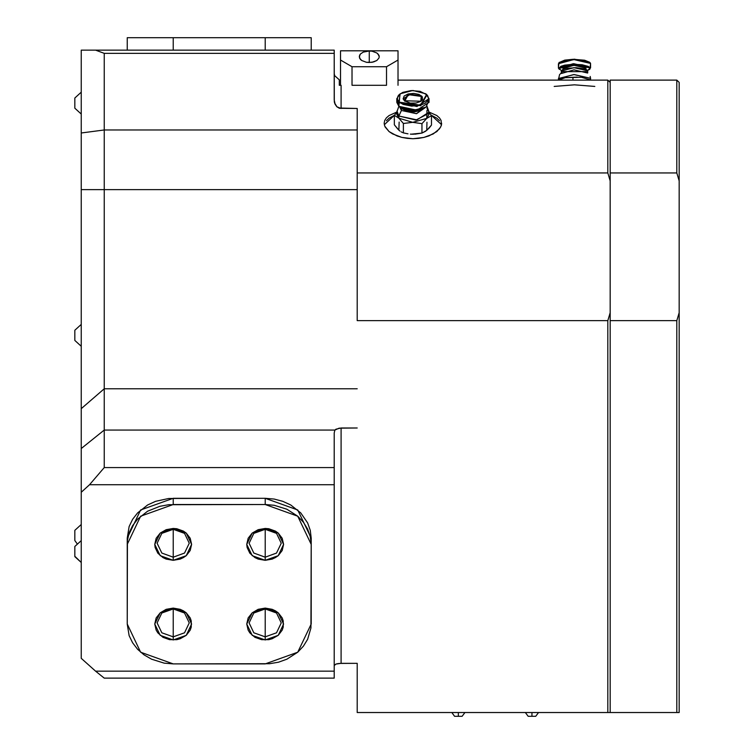 <?xml version="1.0" encoding="UTF-8"?>
<svg xmlns="http://www.w3.org/2000/svg" width="754" height="754" viewBox="0 0 754 754"><rect width="100%" height="100%" fill="white"/><g stroke="black" fill="none" stroke-linecap="round" stroke-linejoin="round"><path stroke-width="1.13" d="M679.128 712.502L679.128 180.875L676.828 172.958L676.828 80.084L676.828 172.958L610.137 172.958L610.137 80.084L610.137 320.667L676.828 320.667L676.828 712.502L679.128 712.502L679.128 312.75L676.828 320.667L676.828 712.502L610.137 712.502L610.137 172.958L676.828 172.958L679.128 180.875L679.128 312.75L676.828 320.667L610.137 320.667L610.137 712.502L357.16 712.502L357.16 663.341L357.16 712.502L607.837 712.502L607.837 320.667L357.16 320.667L357.16 172.958L607.837 172.958L607.837 80.084L607.837 172.958L610.137 180.875L610.137 312.75L607.837 320.667L357.16 320.667L357.16 172.958L607.837 172.958L610.137 180.875L610.137 312.75L607.837 320.667L607.837 712.502L678.091 712.502M334.559 75.485L334.163 73.326L334.512 75.485L339.338 79.858L339.338 85.259L341.062 85.259L340.082 85.259M610.137 82.384L607.837 80.084L397.989 80.084L397.989 85.259L397.989 81.375M594.831 86.418L574.491 84.853L554.162 86.408M439.488 120.706L436.839 118.218L431.118 115.07L441.524 124.712M384.342 124.712L394.493 115.183L389.036 118.218L386.378 120.706M440.732 126.955L436.849 131.526L428.932 135.927L423.965 137.435L412.938 138.698L407.33 138.387L401.92 137.445L392.598 133.929L389.036 131.545L384.738 126.059L384.191 123.222L384.738 120.451L386.368 117.878L389.036 115.569L396.84 112.073L389.036 115.569L386.368 117.878M439.478 117.869L436.83 115.569L429.035 112.073L436.83 115.569L439.478 117.869L441.128 120.442L441.363 125.371M338.8 108.01L357.16 108.491L357.16 172.958L357.16 108.491L339.536 108.274L336.897 106.748L335.134 104.306L334.163 99.943L334.163 50.188L81.196 50.188L81.196 492.258L81.196 448.507L104.193 430.1L104.193 388.762L81.196 408.677L81.196 189.603L104.193 189.603L104.193 129.933L81.196 132.958L81.196 50.188L95.532 50.188L104.193 53.336L104.193 129.933L81.196 132.958L81.196 189.603L104.193 189.603L104.193 388.762L81.196 408.677L81.196 448.507L104.193 430.1L104.193 467.603L89.575 484.747L81.196 492.258L81.196 658.346L95.532 671.192L81.196 658.346L81.196 492.258L89.575 484.747L334.163 484.747L334.163 671.192L95.532 671.192L104.193 678.119L334.163 678.119L334.163 432.937L334.899 430.1L335.926 429.262L341.062 427.989L341.062 663.341L335.907 664.114L334.192 665.452M311.166 538.139L310.29 530.364L307.67 522.899L300.733 512.871L290.733 505.02L282.778 501.335L274.145 499.073L265.172 498.309L168.679 498.498L155.588 501.335L147.633 505.02L137.633 512.871L132.619 519.365L129.17 526.575L127.19 538.139L140.668 509.977L173.184 498.309L265.172 498.309L297.698 509.977L311.166 538.139L310.95 627.95L307.67 639.288L303.419 646.178L297.698 652.21L286.859 659.175L278.528 662.163L269.687 663.69L173.184 663.878L164.212 663.115L151.507 659.175L144.005 654.84L137.633 649.317L132.619 642.823L129.17 635.613L127.19 624.048L127.417 540.477L129.17 532.824L132.619 525.604L137.633 519.11L147.633 511.259L159.839 506.264L168.679 504.737L265.172 504.549L274.145 505.312L286.859 509.252L297.698 516.217L303.419 522.249L307.67 529.138L310.29 536.612L311.166 544.379L311.166 538.139M335.803 664.151L334.163 665.631M335.869 664.133L337.99 663.586M338.8 663.473L338.046 663.577M334.324 101.752L334.163 50.188L95.532 50.188L104.193 53.336L334.163 53.336L104.193 53.336L104.193 189.603L357.16 189.603L104.193 189.603L104.193 388.762L357.16 388.762L104.193 388.762L104.193 430.1L334.899 430.1L104.193 430.1L104.193 467.603L334.163 467.603L334.163 432.937L334.899 430.1L339.121 428.149L357.16 427.989L341.062 427.989L341.062 663.341L357.16 663.341L339.536 663.397M104.193 129.933L357.16 129.933L104.193 129.933M334.597 102.893L334.437 102.29M339.338 79.858L339.338 85.259L341.062 85.259L341.062 108.491L336.963 106.804L334.597 102.902M334.163 678.119L104.193 678.119L95.532 671.192L334.163 671.192L334.163 678.119M104.193 467.603L89.575 484.747L334.163 484.747L334.163 467.603L104.193 467.603M334.701 103.223L335.162 104.344M341.062 85.259L341.062 108.491M441.684 123.204L441.128 126.05L439.497 128.877L433.277 133.929L423.965 137.435L418.574 138.378L412.938 138.698L401.92 137.445L396.972 135.937L389.036 131.545L385.153 126.983M384.191 123.222L384.512 125.4M173.184 636.838L173.184 639.976L160.178 635.311L154.787 624.048L160.178 612.776L173.184 608.11L173.184 608.959L161.808 613.04L157.086 622.898L161.808 632.757L173.184 636.838L161.808 632.757L157.086 622.898L161.808 613.04L173.184 608.959L173.184 636.838L173.184 608.959L184.57 613.04L189.282 622.898L184.57 632.757L173.184 636.838L184.57 632.757L189.282 622.898L184.57 613.04L173.184 608.959L173.184 608.11L166.144 609.326L160.178 612.776L156.191 617.95L154.787 624.048L156.191 630.146L157.888 632.898L162.968 637.29L169.593 639.675L176.775 639.675L180.225 638.77L186.2 635.311L190.187 630.146L191.233 627.158L191.233 620.938L190.187 617.95L186.2 612.776L183.41 610.797L180.225 609.326L173.184 608.11L186.2 612.776L191.582 624.048L186.2 635.311L173.184 639.976L173.184 636.838M173.184 557.178L173.184 560.316L160.178 555.651L154.787 544.379L160.178 533.116L173.184 528.45L173.184 529.289L161.808 533.37L157.086 543.229L161.808 553.087L173.184 557.178L161.808 553.087L157.086 543.229L161.808 533.37L173.184 529.289L173.184 557.178L173.184 529.289L184.57 533.37L189.282 543.229L184.57 553.087L173.184 557.178L184.57 553.087L189.282 543.229L184.57 533.37L173.184 529.289L173.184 528.45L166.144 529.666L160.178 533.116L156.191 538.281L154.787 544.379L155.145 547.489L157.888 553.238L162.968 557.63L166.144 559.1L173.184 560.316L180.225 559.1L183.41 557.63L186.2 555.651L190.187 550.477L191.582 544.379L190.187 538.281L186.2 533.116L183.41 531.136L176.775 528.752L173.184 528.45L186.2 533.116L191.582 544.379L186.2 555.651L173.184 560.316L173.184 557.178M265.172 636.838L265.172 639.976L252.166 635.311L246.775 624.048L252.166 612.776L265.172 608.11L265.172 608.959L253.796 613.04L249.074 622.898L253.796 632.757L265.172 636.838L253.796 632.757L249.074 622.898L253.796 613.04L265.172 608.959L265.172 636.838L265.172 608.959L276.558 613.04L281.27 622.898L276.558 632.757L265.172 636.838L276.558 632.757L281.27 622.898L276.558 613.04L265.172 608.959L265.172 608.11L258.132 609.326L252.166 612.776L248.179 617.95L246.775 624.048L248.179 630.146L249.876 632.898L254.956 637.29L261.591 639.675L268.763 639.675L272.213 638.77L278.188 635.311L282.175 630.146L283.221 627.158L283.221 620.938L282.175 617.95L278.188 612.776L275.399 610.797L272.213 609.326L265.172 608.11L278.188 612.776L283.57 624.048L278.188 635.311L265.172 639.976L265.172 636.838M265.172 557.178L265.172 560.316L252.166 555.651L246.775 544.379L252.166 533.116L265.172 528.45L265.172 529.289L253.796 533.37L249.074 543.229L253.796 553.087L265.172 557.178L253.796 553.087L249.074 543.229L253.796 533.37L265.172 529.289L265.172 557.178L265.172 529.289L276.558 533.37L281.27 543.229L276.558 553.087L265.172 557.178L276.558 553.087L281.27 543.229L276.558 533.37L265.172 529.289L265.172 528.45L258.132 529.666L252.166 533.116L248.179 538.281L246.775 544.379L247.133 547.489L249.876 553.238L254.956 557.63L258.132 559.1L265.172 560.316L272.213 559.1L275.399 557.63L278.188 555.651L282.175 550.477L283.57 544.379L282.175 538.281L278.188 533.116L275.399 531.136L268.763 528.752L265.172 528.45L278.188 533.116L283.57 544.379L278.188 555.651L265.172 560.316L265.172 557.178M173.184 663.878L265.172 663.878L297.698 652.21L311.166 624.048L311.166 544.379L297.698 516.217L265.172 504.549L173.184 504.549L173.184 498.309L173.184 504.549L140.668 516.217L127.19 544.379L127.19 624.048L140.668 652.21L173.184 663.878M265.172 498.309L265.172 504.549L265.172 498.309M127.19 538.139L127.19 544.379L127.19 538.139M74.872 99.632L74.872 97.973L81.196 92.158L74.872 97.973L74.872 106.691L74.872 99.632M74.872 108.18L74.872 106.7L74.872 108.18L81.196 114.005L74.872 108.18L74.872 97.973M81.196 343.089L81.196 341.421M81.196 337.49L81.196 339.536L81.196 337.49M81.196 329.281L81.196 327.613M74.872 331.732L74.872 340.459L81.196 346.274L74.872 340.45M74.872 330.243L81.196 324.427L74.872 330.243L74.872 335.351L74.872 331.901M74.872 338.8L74.872 338.197M81.196 559.251L81.196 557.592M74.872 556.631L81.196 562.446L74.872 556.245M74.872 546.424L81.196 540.599L81.196 539.61L81.196 540.599L74.872 546.424L74.872 550.543M74.872 547.913L74.872 556.235M74.872 531.975L74.872 530.326L81.196 524.501L74.872 530.326L74.872 539.035L74.872 531.975M74.872 530.326L74.872 540.533L76.908 543.474L74.872 540.533L74.872 539.044M74.872 539.035L74.872 540.533M74.872 554.972L74.872 548.073M74.872 550.533L74.872 555.133M74.872 338.188L74.872 338.961M679.128 180.875L679.128 82.384L679.128 180.875M265.172 37.7L127.19 37.7L127.19 50.188L127.19 37.7L265.172 37.7L265.172 50.188L265.172 37.7L311.166 37.7L265.172 37.7M173.184 50.188L173.184 37.7L173.184 50.188M311.166 50.188L311.166 37.7L311.166 50.188M455.699 716.3L458.357 716.3L458.357 712.502L458.357 716.3L461.863 716.3M459.676 716.3L460.458 716.3M464.784 712.502L463.804 712.502M454.851 716.3L456.905 716.3M451.797 712.502L454.558 716.3L451.797 712.502M528.441 716.3L535.453 716.3M525.387 712.502L528.149 716.3L525.387 712.502M533.276 716.3L534.049 716.3M529.289 716.3L530.496 716.3M531.947 712.502L531.947 716.3L531.947 712.502M538.375 712.502L537.395 712.502M372.165 62.262L366.312 62.262M378.065 54.015L376.774 52.94L378.942 55.325L379.243 56.739L378.074 54.024L378.932 55.296M359.545 55.296L360.412 54.015L359.234 56.739L360.403 59.443M360.412 59.453L361.703 60.537L359.545 58.152L359.535 55.325M386.491 66.691L351.986 66.691L340.488 60.056L340.488 50.763L397.989 50.763L397.989 60.056L386.491 66.691L397.989 60.056L397.989 85.259L397.989 50.763L340.488 50.763L340.488 60.056L351.986 66.691L351.986 85.259L386.491 85.259L386.491 66.691L386.491 85.259L351.986 85.259L351.986 66.691L386.491 66.691M369.234 62.507L373.626 61.922L376.774 60.537L378.932 58.152L379.243 56.739L378.932 58.152L376.774 60.537L372.042 62.28L366.435 62.28L369.234 62.507M376.774 52.94L372.042 51.187L367.914 51.008L363.239 52.111L360.412 54.015L363.239 52.111L369.234 50.961L369.234 62.262L369.234 50.961L372.042 51.187L376.774 52.94M361.703 60.537L366.435 62.28L361.703 60.537M340.488 85.259L340.488 60.056L340.488 85.259M359.234 56.739L360.412 54.015M378.932 55.315L379.243 56.739M558.441 64.062L558.441 67.502L558.978 62.61L574.491 59.566L589.996 62.61L590.533 63.393L573.841 59.566L558.394 63.732L558.394 67.841L573.841 63.675L590.533 67.502L573.191 63.685L558.441 68.171L558.903 68.614L573.229 64.25L590.08 67.954L590.533 63.393L590.589 67.841L587.545 70.508L589.553 69.368L590.08 67.954L588.403 66.437L582.097 64.75L573.229 64.25L564.784 65.108L560.825 66.314L558.903 68.614L558.394 67.841M589.751 62.403L574.491 59.236L559.223 62.403M561.438 70.508L558.903 68.614L561.438 70.508M585.952 68.52L585.547 67.464L583.502 66.437L575.811 65.325L567.347 65.947L564.444 66.833L562.993 68.294L574.02 65.306L585.952 68.039L585.99 69.368M558.978 62.61L564.784 60.113L573.229 59.255L584.614 60.197L589.562 62.205M563.031 68.52L563.031 69.349L563.031 68.52M587.715 72.704L587.668 70.782L587.668 72.667L587.668 70.782L573.954 67.643L561.268 71.074L562.936 69.396L566.282 68.378L576.009 67.662L584.859 68.934L587.206 70.122L587.668 71.338M561.306 73.553L573.954 69.858L587.668 73.006L586.122 71.658L563.002 71.583M561.306 71.338L561.268 72.704M558.403 78.52L574.171 74.523L590.533 78.359L590.241 76.418L590.533 78.359L573.841 74.533L558.394 78.689L558.441 80.009L558.441 79.029M559.666 79.434L565.34 77.624L581.391 77.294L589.647 79.651M590.533 80.084L590.533 78.359L590.533 80.084M562.22 72.007L559.534 74.693L558.384 80.037L565.34 77.624L558.29 80.084L565.34 77.624L577.14 77.144L565.34 77.624L581.391 77.294L589.986 79.736M572.983 77.653L572.983 80.084L572.983 77.653M590.589 80.084L590.533 78.359M587.668 73.006L586.753 72.007M559.223 69.161L558.441 68.171L559.223 69.161M590.589 67.841L590.533 64.062M421.166 96.418L421.005 101.177L404.304 100.734L405.058 101.309L403.503 98.717L410.562 94.156L421.166 96.418L422.363 98.717L420.817 101.309L421.166 96.418L421.166 101.017L421.166 96.418L408.338 94.599L404.7 101.017L403.107 98.897L404.125 96.069L408.112 94.005L413.72 93.392L419.064 94.439L422.344 96.795L422.447 99.669L420.694 101.385L415.982 103.025L410.242 103.081L404.304 100.734L408.112 94.005L421.571 95.909L421.166 96.418M396.84 98.717L396.84 102.403L398.875 106.333L398.875 102.648L420.779 105.749L426.99 94.797L425.887 93.939L429.035 98.717L416.99 106.512L398.875 102.648L400.167 93.807L412.938 90.499L425.699 93.807L426.99 94.797L420.053 91.357L411.109 90.555L402.787 92.365L399.007 94.759L397.886 96.192L397.405 99.226L399.281 102.129L403.239 104.457L411.684 106.116L420.562 105.145L425.199 103.166L427.98 100.452L428.517 98.944L427.81 95.909L426.585 94.504L420.562 105.145L399.281 102.129L398.875 102.648L396.84 98.717L399.978 93.939L398.875 106.333L397.264 100.565M400.12 107.285L405.822 109.764L411.684 110.593L420.562 109.632L425.737 107.294M401.392 108.519L406.915 111.177L414.474 111.856L421.505 110.32L425.36 107.549L414.003 111.884L401.392 108.519L400.506 107.549L401.392 108.519L401.392 110.508L401.392 108.519M420.346 109.688L412.014 111.026L405.52 109.688L420.346 109.688M399.714 106.993L401.392 110.508L398.875 116.059L401.392 110.508L416.265 113.684L426.161 106.993M396.99 111.017L398.875 116.059L396.84 112.139L398.857 106.305L416.99 110.197L429.035 102.403L429.035 98.717M396.84 112.139L396.84 114.25L398.875 118.18L398.875 116.059L398.875 118.18L396.972 113.194M411.967 134.24L413.71 134.24M425.567 131.196L427.716 129.386M397.971 129.179L394.342 124.825L394.342 115.362L398.875 118.18L403.409 123.477L412.702 122.299L421.995 123.609L426.755 118.378L431.524 115.635L429.29 112.723L431.524 115.635L431.524 125.089L426.755 130.329L426.99 122.28M399.111 122.082L398.875 130.131L394.342 124.825L394.342 115.362L398.875 118.18L403.409 123.477L412.702 122.299L398.875 118.18L412.702 122.299L421.995 123.609L426.755 118.378L412.702 122.299L426.755 118.378L431.524 115.635L431.524 125.089L429.167 127.973L425.548 131.253L421.995 133.072L414.775 134.203M400.035 131.073L398.875 130.131L400.035 131.073M403.409 132.94L401.175 131.846L403.409 132.94L403.409 123.477L403.409 132.94L408.008 133.882L403.409 132.94M410.346 134.146L412.702 134.25L410.346 134.146M410.949 134.193L421.995 133.072L421.995 123.609L421.995 133.072L426.755 130.329M396.698 112.478L394.342 115.362L396.698 112.478M426.99 110.329L426.755 118.378L429.035 114.25L429.035 112.139L416.99 119.924L398.875 116.059L415.897 120.046L428.875 113.26M426.99 108.208L429.035 112.139L427.009 106.305M426.142 107.002L416.538 113.647L401.392 110.508M428.602 100.565L426.076 107.049L412.938 110.452L398.875 106.333M399.978 107.181L412.938 110.621L425.887 107.181M610.137 80.084L676.828 80.084L679.128 82.384M462.145 716.3L464.907 712.502L462.145 716.3M535.736 716.3L538.497 712.502L535.736 716.3M589.996 62.61L589.553 62.205M562.993 69.368L562.993 68.284M590.241 76.437L590.589 78.689M558.978 68.953L559.421 69.368M589.996 68.953L589.571 69.359"/></g></svg>
